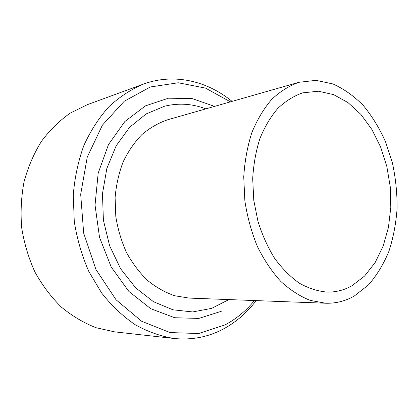 <?xml version="1.0" encoding="UTF-8"?>
<svg xmlns="http://www.w3.org/2000/svg" width="418" height="418" viewBox="0 0 418 418"><rect width="100%" height="100%" fill="white"/><g stroke="black" fill="none" stroke-linecap="round" stroke-linejoin="round"><path stroke-width="0.63" d="M228.912 299.581L211.691 308.359L192.714 311.943L172.947 309.806L153.526 301.728L135.683 287.871L120.677 268.863L109.626 245.81L103.398 220.197L102.462 193.795L106.851 168.428L116.162 145.804L129.601 127.312L146.143 113.931L164.624 106.198C178.669 102.823 192.416 103.711 205.87 108.868M325.659 303.228L189.056 298.081L174.703 295.751C165.162 292.454 156.102 287.344 147.528 280.421C139.413 272.526 132.401 263.22 126.497 252.503C121.387 241.16 117.819 229.158 115.802 216.498L115.112 197.479C116.214 184.892 118.895 173.015 123.148 161.855C128.221 151.347 134.471 142.261 141.895 134.596C149.837 127.892 158.38 122.965 167.519 119.814L298.969 82.289L316.039 80.355L332.979 83.966C343.946 88.909 354.093 96.13 363.409 105.623C372.088 116.183 379.45 128.201 385.5 141.676L392.455 163.067C395.653 178.026 397.204 193.126 397.1 208.368C396.034 223.442 393.307 237.753 388.912 251.302C383.599 264.166 376.801 275.347 368.53 284.846L354.443 295.923C345.529 301.085 335.936 303.52 325.659 303.228L310.318 300.427C300.035 296.378 290.181 290.029 280.76 281.387C271.789 271.501 263.972 259.803 257.3 246.301C251.474 231.995 247.331 216.864 244.864 200.906L243.741 176.992C244.713 161.212 247.419 146.415 251.861 132.595C257.201 119.652 263.821 108.581 271.716 99.379C280.17 91.422 289.251 85.727 298.969 82.289M302.616 92.864L318.443 91.213L333.606 94.63L347.943 102.546L360.87 114.386L371.895 129.476L380.641 147.089L386.828 166.469L390.255 186.851L390.799 207.448L388.426 227.46L383.16 246.097L375.139 262.556L364.59 276.047L351.862 285.818C344.202 290.134 335.999 292.229 327.252 292.104C317.941 291.309 308.698 288.373 299.518 283.294C290.557 276.993 282.317 268.758 274.804 258.601C267.891 247.472 262.285 235.099 257.995 221.483L253.773 200.279L252.697 178.674C253.527 164.405 255.941 151.008 259.928 138.489C264.735 126.748 270.712 116.706 277.865 108.351C285.525 101.125 293.776 95.962 302.616 92.864M174.092 338.491L114.652 331.871L96.124 327.743C83.903 322.983 72.366 316.144 61.509 307.22C51.257 297.182 42.437 285.52 35.039 272.228C28.643 258.209 24.197 243.422 21.705 227.867C20.419 212.161 21.213 196.742 24.087 181.605C28.11 166.934 33.9 153.505 41.466 141.315C49.883 130.061 59.46 120.671 70.198 113.142L87.21 104.719L143.364 84.128C131.074 89.337 119.611 96.84 108.978 106.642C99.035 117.693 90.68 130.604 83.908 145.375C78.234 161.003 74.686 177.572 73.26 195.081L74.279 221.514C77.064 239.106 81.938 255.821 88.909 271.663L101.762 293.17C111.857 305.903 123.049 316.452 135.338 324.817C147.998 331.803 160.92 336.365 174.092 338.491C191.763 340.231 208.169 337.075 223.306 329.034C236.092 322.147 247.038 312.669 256.145 300.605M232.074 101.386C207.051 80.867 173.956 72.889 143.364 84.128M254.437 300.542C246.092 310.783 236.306 318.892 225.072 324.88L198.623 333.522L170.053 332.576L141.639 321.254L116.026 299.748L95.936 269.479L83.673 233.129L80.69 194.333L87.247 157.111L102.4 125.149L124.245 101.24L150.355 86.97L178.214 82.769L205.536 88.114L230.433 101.856M214.575 106.381L192.097 98.564L168.501 98.193L145.454 105.858L124.815 121.57L108.487 144.555L98.167 173.198L95.038 205.107L99.531 237.387L111.219 267.045L128.88 291.45L150.726 308.693L174.708 317.737L198.816 318.422L221.289 311.295"/></g></svg>
